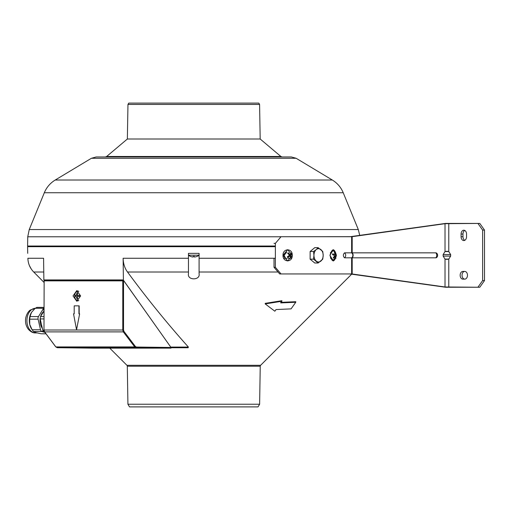 <?xml version="1.0" encoding="UTF-8"?>
<svg xmlns="http://www.w3.org/2000/svg" width="510" height="510" viewBox="0 0 510 510"><rect width="100%" height="100%" fill="white"/><g stroke="black" fill="none" stroke-linecap="round" stroke-linejoin="round"><path stroke-width="0.76" d="M27.706 253.336L27.591 246.693L275.368 246.693M44.045 282.419L33.717 272.008C29.994 268.19 28.05 263.606 27.878 258.258L43.586 258.258L43.873 280.156L44.376 280.863M188.133 347.731L171.169 347.731L188.133 347.731L188.388 347.068C167.223 323.429 146.931 298.414 127.513 272.008C124.72 268.247 123.254 263.657 123.114 258.258L123.401 280.156L43.873 280.156M188.458 258.258L188.458 272.008L188.458 258.258L123.114 258.258M199.091 272.008L199.091 253.336L199.091 258.258L199.091 253.336L188.458 253.336L188.458 273.857C187.138 280.506 200.43 280.468 199.091 273.857L199.091 272.008L278.052 272.008M286.69 258.525L285.632 258.258L284.064 255.331L286.754 252.144M289.253 254.439L289.246 256.179M330.378 258.06L331.296 258.525M333.094 254.873L332.941 253.884M331.392 252.144L330.327 252.743M281.902 301.263L281.902 300.696L265.219 303.348L265.219 303.915L274.852 311.221L276.031 309.557L291.07 308.875L295.768 302.271L280.729 302.921L281.902 301.263L265.219 303.915M295.768 302.271L295.768 301.703L280.729 302.36M109.937 348.317L126.92 365.294L260.629 365.294L351.486 274.348M126.92 365.294A1.332 1.332 0 0 1 127.309 366.218L260.234 366.218A1.332 1.332 0 0 1 260.629 365.294M259.622 404.232L258.028 406.891L129.514 406.891L127.921 404.232L259.622 404.232L260.234 366.218M127.921 404.232L127.309 366.218M351.887 273.947L350.969 274.871M350.109 275.738L347.852 278.033M31.276 269.044L29.465 265.71M40.883 279.263L40.379 278.74M38.97 277.293L36.58 274.871M123.401 280.156L170.716 347.068L188.388 347.068M122.802 279.926L44.147 279.926M198.428 246.693L198.428 246.094L198.428 246.693M274.023 246.094L198.428 246.094M189.121 246.693L189.121 246.024L31.645 246.024L31.645 246.693L31.645 246.094M275.368 246.024L27.591 246.024L27.75 236.774L280.997 236.774M193.774 156.952L291.344 156.952L296.138 158.278L91.411 158.278L96.205 156.952L193.774 156.952L105.372 156.952L106.654 156.481L280.889 156.481L282.177 156.952M259.584 104.442L127.965 104.442L128.73 103.109L258.812 103.109L259.584 104.442L260.183 139.007L127.36 139.007L106.654 156.481M80.631 295.927L76.78 290.611L73.045 295.927L76.78 301.244L80.631 295.927M75.327 296.393A5.317 3.793 90 0 1 75.314 295.927A5.317 3.793 90 0 1 75.327 295.462M77.016 291.49A5.317 3.793 90 0 1 77.947 290.866M74.199 305.853L78.942 305.853L78.942 313.828L79.636 313.828L76.545 329.785L73.536 313.828L74.199 313.828L74.199 305.853M79.171 305.853L79.171 313.828M44.925 280.857L123.356 280.857L124.3 281.52L122.566 280.87L44.153 280.87L44.166 281.526M122.566 280.87L123.356 280.857M44.497 331.672A0.663 0.351 -36.5 0 0 44.536 331.812L44.536 331.812A0.663 0.351 -36.5 0 0 44.651 331.889L55.839 346.928L57.298 347.705L55.737 346.857A0.663 0.351 -36.9 0 0 55.839 346.928L134.723 346.928A0.663 0.344 -37.4 0 0 135.373 346.462L136.431 347.042L171.022 347.463L124.3 281.52M44.153 280.87L43.975 330.008L44.651 331.889L123.305 331.889A0.663 0.344 -37 0 0 123.975 331.417L135.373 346.462M171.022 347.463L171.028 348.132L135.96 347.705L134.723 346.928L123.305 331.889L122.782 330.008L123.535 330.008L123.975 331.417M171.028 348.132L93.508 348.158L57.298 347.705L135.96 347.705A0.663 0.472 -89.3 0 0 136.431 347.042M135.558 346.666L135.195 346.666M77.947 300.989A5.317 3.793 90 0 1 77.016 300.365M79.636 313.828L76.659 329.173M73.771 313.828L74.199 313.828M279.69 236.723L352.187 236.672L352.187 252.845A2.99 2.116 90 0 1 353.124 255.331A2.99 2.116 90 0 1 352.187 257.818L344.524 257.818C342.975 256.16 342.975 254.503 344.524 252.845C342.975 254.503 342.975 256.16 344.524 257.818L351.626 257.818L351.626 273.947L351.626 257.818A2.99 2.748 90 0 0 351.626 252.845L344.524 252.845A2.99 2.633 90 0 1 344.524 257.818M292.255 255.331L287.678 260.98L282.999 255.331L287.678 249.683L292.255 255.331C292.593 262.618 282.769 262.624 282.999 255.331C282.763 248.058 292.587 248.026 292.255 255.331M336.434 255.331L333.266 260.98L329.957 255.331L333.266 249.683L336.434 255.331C334.356 262.618 332.195 262.624 329.957 255.331C332.188 248.045 334.35 248.038 336.434 255.331M461.091 234.058A3.857 2.728 90 0 1 463.819 230.208A3.857 2.728 90 0 1 466.542 234.058L466.542 236.723A3.857 2.728 90 0 1 463.819 240.573A3.857 2.728 90 0 1 461.091 236.723L461.091 234.058A3.857 2.728 90 0 1 463.819 230.208A3.857 2.728 90 0 1 466.542 234.058L466.542 236.723A3.857 2.728 90 0 1 463.819 240.573A3.857 2.728 90 0 1 461.091 236.723L461.091 234.058L462.972 234.058A3.857 2.728 90 0 1 464.757 230.444M274.023 246.024L274.023 246.693M274.023 258.258L274.023 267.297L275.368 267.297L281.042 273.947L279.69 273.947L274.023 267.297M352.187 273.998L352.187 257.818L435.801 257.818A2.486 1.759 90 0 0 436.981 257.18A2.99 2.99 0 0 0 436.981 253.483A2.486 1.759 90 0 0 435.801 252.845L351.626 252.845L351.626 236.723L281.042 236.723L275.368 243.366L275.368 267.297L281.042 273.947L351.855 273.947L445.02 286.977L445.02 259.099L448.774 259.099L450.655 256.103L450.655 254.56L448.774 251.564L445.02 251.564L445.02 223.686L479.802 223.425L484.5 230.074L482.619 230.074L477.921 223.425L482.619 230.074L482.619 280.589L484.5 280.589L479.802 287.238L477.921 287.238L482.619 280.589L477.921 287.238L445.02 286.977M281.042 236.723L275.368 243.366L274.023 243.366M349.962 236.723L445.523 223.425L477.921 223.425M445.02 223.686L352.187 236.672M484.5 230.074L484.5 280.589M349.962 273.947L445.523 287.238L477.921 287.238M464.757 271.422A3.857 2.728 90 0 1 467.485 275.272A3.857 2.728 90 0 1 464.757 279.129L462.876 279.129A3.857 2.728 90 0 1 460.154 275.272A3.857 2.728 90 0 1 462.876 271.422L464.757 271.422A3.857 2.728 90 0 1 467.485 275.272A3.857 2.728 90 0 1 464.757 279.129A3.857 2.728 90 0 1 462.034 275.272A3.857 2.728 90 0 1 464.757 271.422L462.876 271.422A3.857 2.728 90 0 0 460.154 275.272A3.857 2.728 90 0 0 462.876 279.129L464.757 279.129M461.091 236.723L462.972 236.723L462.972 234.058M464.757 240.337A3.857 2.728 90 0 1 462.972 236.723M445.02 259.099L443.139 256.103L443.139 254.56L445.02 251.564M445.899 259.316L447.895 259.316M445.899 251.347L447.895 251.347M310.131 253.304L310.131 257.359L310.131 253.304M448.774 259.099L448.774 287.238L448.774 259.099L450.655 256.103L450.655 254.56L448.774 251.564L448.774 223.425L448.774 251.564M482.619 230.074L482.619 280.589M351.626 236.723L351.626 252.845L344.524 252.845M275.368 243.366L275.368 267.297M281.042 273.947L351.626 273.947M78.789 291.401A4.654 3.321 -90 0 0 74.696 295.927A4.654 3.321 -90 0 0 78.789 300.454M75.18 295.462A6.949 6.949 90 0 0 75.18 296.393L76.576 296.705A7.433 5.208 90 0 0 76.997 298.949A6.949 3.506 -35 0 0 77.667 298.949A7.433 5.208 -90 0 1 77.239 296.705L79.49 296.393L79.49 295.462L77.239 295.15A7.433 5.208 -90 0 1 77.667 292.906A6.949 3.506 -145 0 0 76.997 292.906A7.433 5.208 90 0 0 76.576 295.15L75.18 295.462L77.858 295.462L77.858 296.393M77.482 293.588L76.997 292.906M79.464 295.462L79.464 296.393M78.106 295.462L76.36 295.462M77.482 298.267L76.997 298.949M188.458 253.336L199.091 253.336L199.091 255.191L188.458 255.191A8.511 8.511 0 0 0 190.268 256.307L190.281 256.294A8.492 8.492 0 0 0 192.888 256.995L193.239 256.294L192.888 256.995M199.091 253.336L199.091 255.191A8.511 8.511 0 0 1 197.281 256.307L197.268 256.294A8.492 8.492 0 0 1 194.661 256.995L194.304 256.294A7.962 5.629 180 0 1 193.774 256.307A7.962 5.629 180 0 1 193.239 256.294L193.239 256.995M194.304 256.995L194.304 256.294L194.661 256.995M322.76 251.494L318.144 247.656L316.264 249.575A6.649 4.615 -90 0 1 320.879 249.575A6.649 4.615 -90 0 1 323.187 255.331L322.76 251.494L322.339 251.494M310.131 251.494L313.529 251.494L313.956 255.331L313.529 259.169L318.144 263.007L314.746 263.007L310.131 259.169L310.131 251.494L314.746 247.656L318.144 247.656M318.144 263.007L322.76 259.169L323.187 255.331A6.649 4.615 -90 0 1 320.879 261.088A6.649 4.615 -90 0 1 316.264 261.088A6.649 4.615 90 0 1 313.956 255.331A6.649 4.615 -90 0 1 316.264 249.575L313.529 251.494M310.131 259.169L313.529 259.169M335.599 256.007A4.749 1.524 -167.3 0 0 335.625 255.899A4.749 1.524 -167.3 0 0 335.306 255.198L335.21 254.796A4.749 3.678 -52.8 0 0 334.885 252.839A4.73 2.894 145.7 0 0 334.413 252.488A4.749 3.678 127.2 0 1 334.745 254.439L334.522 254.605A4.749 1.524 -167.3 0 0 332.692 253.795A4.73 0.765 105.9 0 1 332.596 254.222A4.73 0.765 105.9 0 1 332.494 254.656A4.749 1.524 12.7 0 1 334.331 255.465L334.42 255.873A4.749 3.678 127.2 0 1 333.208 257.824A4.73 0.752 48.6 0 0 333.68 258.181A4.749 3.678 -52.8 0 0 334.885 256.224L335.108 256.058A4.749 1.524 12.7 0 1 335.408 256.855A4.749 1.524 12.7 0 1 335.408 256.868M334.139 256.505L334.7 256.664M334.343 256.058L335 256.058M284.606 253.438A4.584 3.755 90 0 0 284.656 257.372M287.347 256.772A4.73 1.237 62.8 0 0 287.583 257.142A4.73 1.237 62.8 0 0 287.825 257.499A4.749 1.702 -33.1 0 0 289.699 256.179L290.056 256.23A4.749 2.129 45.8 0 1 290.611 257.881A4.73 3.933 4.7 0 0 291.204 257.301A4.749 2.129 -134.2 0 0 290.655 255.65L290.694 255.21A4.749 1.702 -33.1 0 0 291.522 253.897A4.73 4.239 -174 0 0 291.299 253.521A4.73 4.239 -174 0 0 291.044 253.17A4.749 1.702 146.9 0 1 290.215 254.484L289.858 254.439A4.749 2.129 -134.2 0 0 288.258 252.781A4.73 1.543 125.8 0 0 287.659 253.362A4.749 2.129 45.8 0 1 289.266 255.019L289.227 255.453A4.749 1.702 146.9 0 1 287.347 256.772M289.298 255.924L289.648 256.179M290.241 256.606L291.204 257.301M289.349 255.21L290.694 255.21M288.826 254.484L289.909 254.484M288.175 253.814L288.258 252.781M288.781 254.439L289.858 254.439M288.277 256.179L289.699 256.179M287.94 256.409L287.825 257.499M44.651 331.965L43.975 331.761A13.961 9.696 -90 0 1 42.77 330.206L40.182 318.916A13.961 9.696 -90 0 1 40.513 316.633L44.045 310.941M40.513 316.633L44.045 316.633M40.182 318.916L44.045 318.916M42.77 330.206L43.981 330.206M43.975 331.761L44.497 331.761M33.481 331.513L31.684 329.116A12.297 8.543 -90 0 1 29.739 324.456L32.104 329.74L40.513 329.74A2.658 1.849 90 0 0 41.036 330.894A2.658 1.849 90 0 0 41.89 331.513L33.481 331.513L36.114 332.647L41.049 333.782L45.996 333.782M42.145 331.245A12.297 8.543 -90 0 1 41.826 331.494M29.688 319.171L29.739 324.456A12.297 8.543 -90 0 1 31.48 312.42L30.064 316.57L38.473 316.57A2.658 1.849 90 0 0 38.097 319.171L29.688 319.171L30.064 316.57M40.513 329.74L38.097 319.171M38.473 316.57L43.618 308.269L35.209 308.269L31.48 312.42A12.297 8.543 -90 0 1 31.684 312.101L31.48 312.42M35.209 308.269L36.969 307.434M44.045 307.759A2.658 1.849 90 0 0 43.618 308.269M44.045 309.608L42.929 309.385M46.034 333.84L41.049 333.782M42.974 331.838L43.12 331.245M45.007 332.45L41.89 331.513M43.796 311.336A10.633 7.389 90 0 0 40.609 316.474M40.36 317.449A10.633 7.389 90 0 0 42.336 328.332M199.091 258.258L275.368 258.258M283.681 258.258L285.632 258.258M287.755 258.258L291.605 258.258M334.662 258.258L335.988 258.258M127.513 272.008L188.458 272.008M33.717 272.008L43.764 272.008M29.236 229.557L44.319 192.735L343.224 192.735L358.307 229.557L29.236 229.557L27.75 236.774M44.319 192.735C46.588 187.323 50.229 183.084 55.233 180.017L332.316 180.017L296.138 158.278M123.535 281.526L123.535 330.008M44.045 330.008L122.782 330.008L122.782 280.908M443.139 256.103L450.655 256.103M443.139 254.56L450.655 254.56M435.801 252.845A2.99 2.116 90 0 1 435.801 257.818M289.336 255.65L290.655 255.65M37.039 332.909L35.464 332.909A12.297 8.543 -90 0 1 29.771 329.779A12.297 8.543 -90 0 1 27.425 316.436A12.297 8.543 -90 0 1 35.152 308.32M91.411 158.278L55.233 180.017M127.965 104.442L127.36 139.007M260.183 139.007L280.889 156.481M343.224 192.735C340.954 187.323 337.32 183.084 332.316 180.017M358.307 229.557L359.716 235.352M55.737 346.857L44.536 331.812L43.975 330.008M332.456 259.839A4.768 4.768 0 0 0 333.259 259.475M333.259 251.194A4.768 4.768 0 0 0 332.456 250.824M41.38 331.245L43.529 331.245L41.38 331.245M42.559 309.972L44.045 309.972L42.559 309.972M35.464 332.909C33.074 333.075 30.67 331.831 28.254 329.167C25.883 325.877 25.047 322.103 25.749 317.832C27.189 311.833 30.179 310.093 30.383 309.984L35.464 308.314M36.765 307.377L44.045 307.377"/></g></svg>
